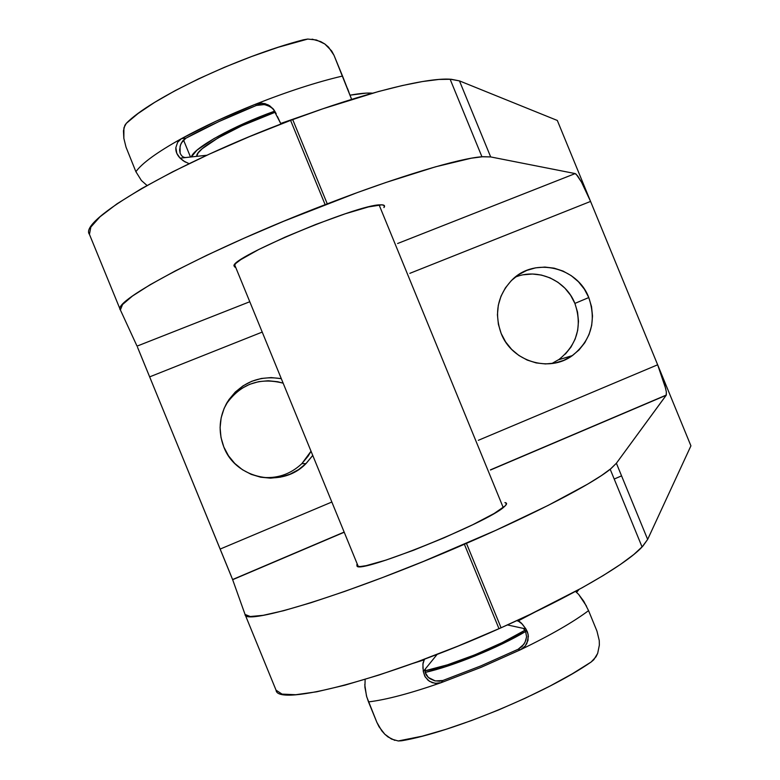 <?xml version="1.0" encoding="UTF-8"?>
<svg xmlns="http://www.w3.org/2000/svg" width="780" height="780" viewBox="0 0 780 780"><rect width="100%" height="100%" fill="white"/><g stroke="black" fill="none" stroke-linecap="round" stroke-linejoin="round"><path stroke-width="1.17" d="M312.741 455.403L305.984 463.593C282.35 488.553 235.814 479.398 223.831 447.008L228.472 455.764L234.751 463.427L242.414 469.706L251.17 474.357L260.676 477.204L270.553 478.15L280.42 477.145L289.897 474.25L298.633 469.579L306.277 463.31L312.546 455.686M260.462 477.165C276.383 479.076 290.18 474.572 301.85 463.651L311.025 451.22L308.188 456.037L302.133 463.378M588.783 297.55C596.651 320.97 591.201 340.314 572.442 355.563C549.149 372.986 511.797 361.569 501.15 333.44L505.625 341.913L511.621 349.362L518.905 355.495L527.202 360.067L536.182 362.924L545.493 363.938L554.765 363.08L563.667 360.389L571.828 355.982L578.955 350.035L584.776 342.761L589.075 334.454L591.679 325.435L592.508 316.036L591.533 306.628L588.783 297.55L584.366 289.165L578.448 281.775L571.252 275.662L563.053 271.069L554.161 268.174L544.908 267.072L535.645 267.832L526.734 270.416L518.515 274.745L511.309 280.634L505.391 287.888L501.004 296.205L498.303 305.282L497.425 314.759L498.381 324.265L501.15 333.44C493.925 312.926 497.64 295.006 512.294 279.679C534.904 256.903 577.434 267.062 588.783 297.55L574.899 303.42L588.783 297.55M551.801 363.558L559.075 359.414C577.219 344.692 582.494 326.02 574.899 303.42L577.551 312.175L578.497 321.262L577.688 330.33L575.162 339.037L571.009 347.051L565.373 354.071M356.86 564.583L357.035 566.183L357.25 564.028M235.726 267.413L234 265.882L235.043 267.267M344.156 532.087L232.596 579.54L245.056 614.455C244.023 626.359 351.468 593.395 464.373 544.255L498.995 628.709C386.578 679.107 277.095 707.167 276.052 690.183L245.056 614.455L276.052 690.183L282.048 694.112L295.669 694.726L316.797 691.782L344.897 685.172L378.895 675.061L417.251 661.83L458.006 646.103L501.072 627.783L498.995 628.709L464.373 544.255L466.459 543.358L501.072 627.783L530.303 614.308L582.036 587.818L603.184 575.562L620.539 564.369L633.808 554.502L642.847 546.146L647.654 539.419L690.924 445.838L557.32 120.461L459.459 80.886L451.24 79.267L438.857 79.453L422.419 81.549L402.158 85.576L378.446 91.533L322.988 108.742L290.589 120.383L292.715 119.584L327.269 203.853L325.143 204.672L290.589 120.383L249.23 136.734L209.235 154.177L172.721 171.775L141.511 188.604L116.981 203.833L99.986 216.811L90.841 227.077L89.446 234.37L120.383 309.952L122.548 304.522L132.434 296.059L150.121 284.739L175.237 270.943L206.905 255.226L243.73 238.358L283.852 221.198L357.367 192.562L385.944 182.471L435.494 166.822L471.188 158.223L483.015 156.682L490.669 156.926L575.192 173.579L397.605 243.516L575.192 173.579L576.254 174.281L581.51 182.14L590.567 201.425L409.841 273.341L590.567 201.425L657.647 364.786L478.325 440.32L657.647 364.786L664.736 384.842L666.334 391.843L666.325 395.041L616.385 463.242L611.013 468.585L601.419 475.585L587.623 484.156L548.213 505.372L495.865 530.312L423.325 561.473L382.688 577.492L344.643 591.445L311.103 602.677L283.598 610.711L263.152 615.332L250.282 616.522L245.056 614.455L232.655 579.696L344.224 532.233L232.655 579.696L138.265 349.031M249.785 301.733L137.036 346.135L120.383 309.952L89.446 234.37C77.981 220.769 175.227 163.186 290.589 120.383L325.143 204.672C210.268 248.732 110.994 301.421 120.383 309.952L137.036 346.135L249.785 301.733M383.926 207.578L384.374 205.618L381.927 204.818L368.501 206.915L345.277 213.778L315.822 224.435L285.168 237.101L258.668 249.541L240.747 259.662L235.901 263.328L234 265.882C230.968 257.468 357.747 204.428 380.104 204.847C384.16 204.623 385.437 205.54 383.926 207.578M490.493 470.008L666.208 395.255L490.493 470.008M357.035 566.183L360.145 566.563L366.132 565.666L385.934 560.108L413.517 550.261L444.259 537.732L472.768 524.716L494.208 513.454L505.333 505.742L506.561 503.558L504.913 502.593C507.38 502.895 507.078 504.348 503.997 506.951C488.114 522.356 360.535 573.709 357.035 566.183M621.572 475.868L614.201 479.037M231.543 576.878L137.514 347.246M262.216 332.085L149.721 376.847L262.216 332.085M331.841 502.027L220.223 549.042L331.841 502.027M280.966 378.612L271.157 377.578L261.31 378.476L251.813 381.264L243.019 385.856L235.287 392.057L228.91 399.652L224.133 408.349L221.159 417.807L220.096 427.654L221.003 437.522L223.831 447.008C217.961 431.555 219.102 416.627 227.263 402.217C240.367 382.931 258.375 375.082 281.307 378.68M227.565 402.041L233.707 394.719L241.166 388.732L249.639 384.316L258.794 381.625L268.281 380.757L277.748 381.742L283.15 383.175C259.243 377.062 240.181 384.179 225.976 404.508L225.986 404.498M572.442 355.563L558.49 359.824M523.585 274.765L532.525 274.024L541.466 275.077L550.056 277.875L557.973 282.302L564.925 288.19L570.638 295.318L574.899 303.42C565.929 280.235 537.625 267.715 515.151 277.192M665.74 388.732L657.647 364.786L690.924 445.838L647.654 539.419L616.385 463.242L666.208 395.255L666.334 391.843M647.654 539.419L616.385 463.242L610.194 469.258C592.79 483.561 536.504 513.045 466.459 543.358L501.072 627.783C570.843 596.768 625.979 564.437 642.076 546.965L647.654 539.419M292.715 119.584L327.269 203.853C398.414 176.387 459.322 158.311 481.942 156.761L490.669 156.926L459.459 80.886L450.109 79.199C426.192 77.581 364.133 92.82 292.715 119.584M575.192 173.579L490.669 156.926L459.459 80.886L557.32 120.461L590.567 201.425L581.51 182.14L577.707 175.987L575.192 173.579M191.334 156.936C193.615 147.995 233.678 125.687 274.765 111.121L239.723 125.424L213.944 138.626L196.901 150.228L191.334 156.936M183.514 139.99L190.495 157.024L183.514 139.99M196.726 156.253L196.726 156.253C195.468 148.756 234.839 126.35 275.428 112.144L241.79 125.804L218.01 137.982L202.225 148.697L198.12 152.948L196.726 156.253M234.614 264.712L358.273 566.533L234.614 264.712M424.954 670.8C449.962 666.295 499.668 646.133 525.076 630.172L502.223 642.613L474.815 654.859L447.496 664.813L424.954 670.8M525.74 631.429C499.015 647.449 452.02 666.598 425.178 672.409L445.136 666.88L474.776 656.087L504.524 642.798L525.74 631.429M281.024 124.02L280.683 123.464L309.943 113.295L280.683 123.464L281.024 124.02M350.084 95.17L366.239 93.112L372.548 93.171C367.263 92.742 359.775 93.405 350.084 95.17M179.634 149.789L180.482 144.982L182.608 140.995L185.835 138.236C206.329 126.984 229.827 116.064 256.337 105.466L255.518 104.208C287.888 91.426 316.894 82.037 342.517 76.04L333.996 55.273L328.517 47.112L324.802 43.982L316.465 39.995L307.729 39.059L303.469 39.78C237.724 56.901 149.76 98.826 126.263 123.396L123.922 127.803L123.844 138.304L126.009 147.108L135.895 171.707C141.97 163.225 157.17 152.188 181.506 138.616C203.005 126.808 227.682 115.343 255.518 104.208L261.846 103.145L268.076 104.812L273.078 108.742L280.683 123.464L277.407 116.503M269.704 106.47L271.577 107.728L268.106 105.67L264.235 104.569L256.337 105.466L259.681 104.569L264.859 104.676L269.704 106.47M189.062 163.673L183.339 160.855L180.102 158.145L206.905 155.249L185.464 157.57L183.553 157.189L185.445 157.57L180.102 158.145L176.777 153.319L175.861 147.576L177.645 142.272L181.506 138.616L185.835 138.236L218.819 121.602L256.337 105.466L255.518 104.208L216.118 121.163L181.506 138.616L185.835 138.236L181.282 143.081L180.053 146.513L180.141 153.28L181.584 155.698L183.534 157.18L181.584 155.698L180.141 153.28L179.624 150.316M185.338 162.123L180.102 158.145C176.933 154.84 175.519 151.32 175.861 147.576L177.645 142.272L181.506 138.616C157.17 152.188 141.97 163.225 135.895 171.707L141.394 180.502L147.011 185.474L141.394 180.502L135.895 171.707L126.009 147.108L123.844 138.304L123.445 130.855L124.858 125.307L126.263 123.396L138.128 113.47L154.586 102.414L175.061 90.685L198.744 78.77L224.62 67.216L251.511 56.56L278.197 47.278L307.808 39.059M351.624 99.372L333.996 55.273L331.666 50.944L324.802 43.982L320.746 41.613L312.107 39.146M273.839 109.921L271.577 107.728L273.839 109.921M351.205 98.202L342.517 76.04C316.894 82.037 287.888 91.426 255.518 104.208L260.052 103.165L264.976 103.633L269.587 105.68L273.624 109.405L276.208 113.753M424.944 658.983L424.232 659.841L412.532 663.536L424.232 659.841L424.944 658.983M526.5 637.24L525.076 642.193L522.21 646.337L518.193 649.233L480.753 665.944L442.816 680.511L441.197 682.656C410.456 693.361 386.217 699.777 368.501 701.902L376.906 722.436L381.752 730.792L384.803 734.224L391.423 739.04L398.268 740.971L401.583 740.785C451.698 732.41 546.673 692.913 591.133 662.015L595.988 656.828L597.675 653.367L599.352 645.138L599.255 640.526L596.953 631.098L588.559 610.633C572.968 622.303 550.241 635.368 520.367 649.808L481.046 667.358L441.197 682.656L435.172 683.338L429.429 681.301L425.227 676.962L423.286 671.492L437.171 654.342L423.286 671.492L422.897 664.17L424.232 659.841L423.014 663.097L422.926 668.45M430.111 678.766L428.327 677.44L435.298 680.95L442.816 680.511L439.627 681.203L434.704 680.803L430.111 678.766M398.209 740.971L422.243 736.174L445.975 729.31L471.783 720.447L498.517 709.975L524.959 698.344L549.91 686.108L572.267 673.822L591.133 662.015L593.804 659.724L597.675 653.367L599.352 645.138L599.255 640.526L596.953 631.098L588.559 610.633C572.968 622.303 550.241 635.368 520.367 649.808L525.223 645.986L526.919 643.364L528.382 636.285L527.504 632.112L525.905 628.943L522.346 624.156L518.135 620.919L535.343 611.89L518.135 620.919L516.789 620.656L519.685 621.66L521.547 623.288L525.905 628.943L507.419 624.936L525.905 628.943L528.128 634.286L528.001 640.419L525.223 645.986L520.367 649.808L518.193 649.233L480.753 665.944L442.816 680.511L441.197 682.656L481.046 667.358L520.367 649.808L518.193 649.233L523.965 644.173L525.72 640.614L526.558 636.694L525.505 630.932L523.185 628.349L525.505 630.932L526.558 636.694M576.605 592.351L578.935 589.534L576.605 592.361M588.559 610.633L583.791 601.292L578.643 594.38L575.484 591.416L578.643 594.38L586.521 606.158M365.147 679.37L364.884 687.141L366.736 696.871L376.906 722.436L379.06 726.794L384.803 734.224L388.04 736.973L394.846 740.376M426.328 675.109L428.327 677.44L425.207 672.526L426.328 675.109M424.964 670.283L425.207 672.526L425.392 668.889L424.964 670.283M364.767 684.635L366.483 695.965L368.501 701.902C386.217 699.777 410.456 693.361 441.197 682.656L436.878 683.426L432.256 682.675L428.093 680.316L424.817 676.24L423.286 671.492M348.767 91.728L347.548 88.579M305.984 463.593L301.85 463.651M666.325 395.041L490.435 469.862M642.076 546.965L610.194 469.258M450.109 79.199L481.942 156.761M227.263 402.217L225.976 404.508M503.227 507.575L379.109 204.925M577.19 590.48L577.532 591.318"/></g></svg>
